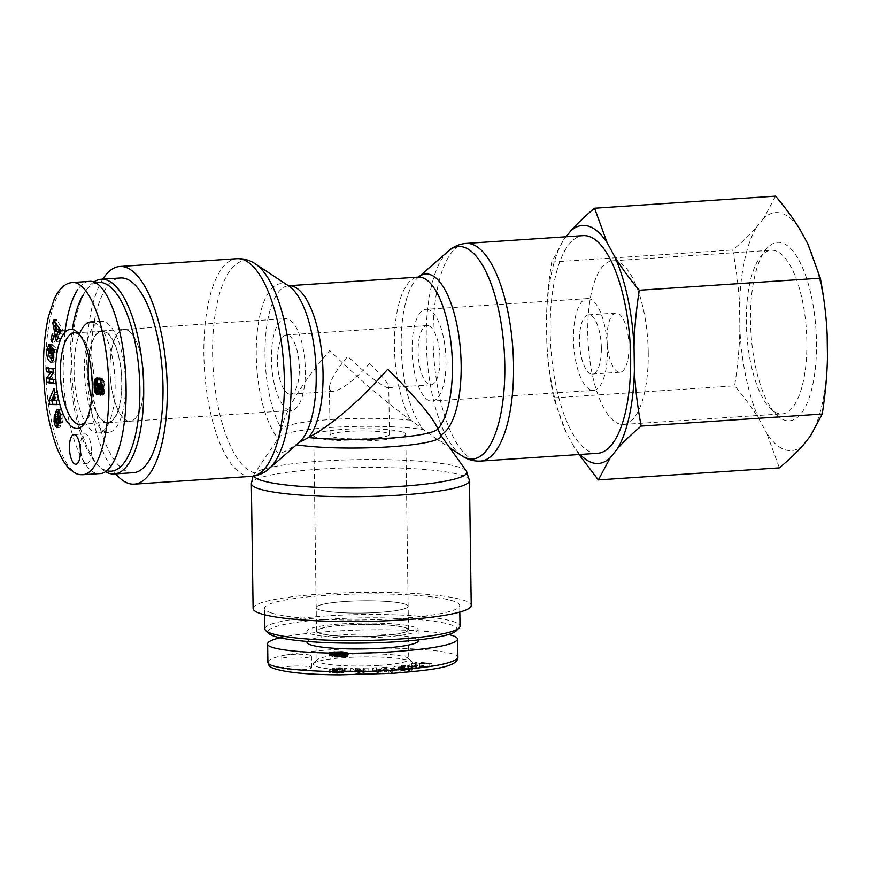 <?xml version="1.0" encoding="UTF-8"?>
<svg xmlns="http://www.w3.org/2000/svg" width="871" height="871" viewBox="0 0 871 871"><rect width="100%" height="100%" fill="white"/><g stroke="black" fill="none" stroke-linecap="round" stroke-linejoin="round"><path stroke-width="0.65" stroke-dasharray="4.36 3.27" d="M319.428 609.798A45.989 6.13 -0.8 0 0 370.839 612.846A45.989 6.13 -0.8 0 0 408.151 606.303A45.989 6.13 -0.8 0 0 362.075 600.827A45.989 6.13 -0.8 0 0 316.184 607.588A45.989 6.13 -0.8 0 0 319.428 609.798M319.755 633.326A45.989 6.13 -0.8 0 0 371.177 636.374A45.989 6.13 -0.8 0 0 408.477 629.842A45.989 6.13 -0.8 0 0 362.412 624.355A45.989 6.13 -0.8 0 0 316.511 631.127A45.989 6.13 -0.8 0 0 319.755 633.326M456.252 630.865A94.601 12.597 -0.8 0 0 362.314 617.887A94.601 12.597 -0.8 0 0 268.78 633.478M264.893 628.906A97.574 12.989 179.2 0 1 362.271 614.545A97.574 12.989 179.2 0 1 460.019 626.173M271.491 612.988A97.574 12.989 -0.8 0 0 380.573 619.455A97.574 12.989 -0.8 0 0 459.725 605.585A97.574 12.989 -0.8 0 0 361.988 593.957A97.574 12.989 -0.8 0 0 264.599 608.317A97.574 12.989 -0.8 0 0 271.491 612.988M341.965 623.876A55.646 7.414 179.2 0 1 418.134 629.7A55.646 7.414 179.2 0 1 383.022 637.082A55.646 7.414 179.2 0 1 306.853 631.257A55.646 7.414 179.2 0 1 341.965 623.876M345.711 625.073A45.51 6.064 -0.8 0 0 316.99 631.105A45.51 6.064 -0.8 0 0 379.288 635.884A45.51 6.064 -0.8 0 0 407.998 629.831A45.51 6.064 -0.8 0 0 345.711 625.073M291.121 654.448A14.84 1.982 179.2 0 1 311.426 656.005A14.84 1.982 179.2 0 1 296.619 658.193A14.84 1.982 179.2 0 1 281.758 656.418A14.84 1.982 179.2 0 1 291.121 654.448M291.284 666.217A14.84 1.982 -0.8 0 0 281.921 668.188A14.84 1.982 -0.8 0 0 296.782 669.951A14.84 1.982 -0.8 0 0 311.589 667.774A14.84 1.982 -0.8 0 0 291.284 666.217M381.291 669.472A49.712 6.62 179.2 0 1 313.702 663.354A49.712 6.62 179.2 0 1 362.859 656.952A49.712 6.62 179.2 0 1 412.19 661.982A49.712 6.62 179.2 0 1 381.291 669.472M379.854 665.346A45.945 6.119 -0.8 0 0 408.847 659.238A45.945 6.119 -0.8 0 0 408.412 658.422A45.945 6.119 -0.8 0 0 362.815 653.773A45.945 6.119 -0.8 0 0 317.382 659.695A45.945 6.119 -0.8 0 0 316.957 660.523A45.945 6.119 -0.8 0 0 379.854 665.346M360.54 673.566L368.106 671.008L350.904 671.106L356.065 673.588L360.54 673.566L360.496 670.626L356.021 670.648L350.861 668.166L368.074 668.068L360.496 670.626M415.271 668.852L419.691 668.003L412.212 668.59L415.271 668.852L415.227 665.912L412.168 665.651L419.659 665.063L415.227 665.912M412.604 669.995A6.402 0.849 -0.8 0 0 411.526 669.636L401.956 670.681L398.232 669.93L410.143 669.396L404.002 668.373L402.369 668.819C397.22 668.863 394.4 669.233 393.921 669.951C396.033 671.138 400.932 671.497 408.597 671.029L412.604 669.995L412.56 667.055L408.553 668.09C400.889 668.558 396 668.188 393.888 667.012C394.356 666.293 397.176 665.912 402.326 665.88L403.959 665.422L410.099 666.457L398.199 666.99L401.912 667.741L411.482 666.685A6.402 0.849 179.2 0 1 412.56 667.055L412.604 670.006M340.463 672.358A5.193 0.686 -0.8 0 0 344.383 672.118L346.549 671.508L344.459 670.91L339.189 670.67L332.047 671.378L342.619 671.53L335.379 671.759A5.193 0.686 -0.8 0 0 332.504 671.889L329.63 672.521L329.586 669.581L332.461 668.95A5.193 0.686 179.2 0 1 335.335 668.819L342.575 668.59L332.003 668.438L339.146 667.73L344.426 667.97L346.516 668.558L344.339 669.178A5.193 0.686 179.2 0 1 340.419 669.418L333.299 669.647L343.272 669.777L337.142 670.343L329.565 669.657L329.597 672.597L337.186 673.283L343.25 672.739L333.343 672.586L340.463 672.358L340.419 669.418M382.783 670.278L380.387 672.118L376.522 670.648L372.734 670.877L378.765 673.174L382.805 672.935L385.145 671.138L388.901 672.575L392.701 672.358L386.659 670.049L382.783 670.278L382.739 667.338L386.626 667.11L392.658 669.418L388.869 669.636L385.102 668.199L382.761 669.995L378.722 670.235L372.69 667.926L376.479 667.709L380.344 669.178L382.739 667.338M431.591 666.5L417.1 664.878L415.184 665.466L418.091 665.771L415.674 666.511L409.936 667.066L431.591 666.5L431.548 663.56L409.893 664.127L415.63 663.571L418.047 662.831L415.14 662.526L417.067 661.938L431.548 663.56M331.938 656.179A8.351 1.111 -0.8 0 0 331.84 656.353A8.351 1.111 -0.8 0 0 334.616 657.137L344.491 656.952L348.041 655.852L343.991 654.676L337.785 654.426L329.358 655.634L336.99 654.948L340.931 655.482L331.938 656.179L331.895 653.239L340.888 652.542L329.935 652.183L341.65 651.53L348.084 653.032L344.448 654.012L334.573 654.197A8.351 1.111 179.2 0 1 331.807 653.413A8.351 1.111 179.2 0 1 331.895 653.239M280.048 637.79C291.97 635.024 309.009 632.89 331.176 631.377C375.455 628.329 429.153 629.766 448.565 634.524M339.657 652.869L342.521 653.141L342.172 653.631L336.239 653.304L339.657 652.869L339.701 655.809L340.724 655.819L340.681 652.88M340.724 655.819L340.833 652.891M340.877 655.83L341.628 655.896L341.595 652.945M341.628 655.896L342.259 655.994L342.227 653.054M342.259 655.994L342.521 653.141M342.564 656.081L342.836 653.283M342.869 656.222L342.847 653.413M342.891 656.353L342.706 653.5M342.749 656.44L342.216 656.571L342.172 653.631M342.216 656.571L341.421 656.669L341.378 653.729M341.421 656.669L340.409 656.734L340.365 653.794M340.409 656.734L339.407 656.756L339.363 653.816M339.407 656.756L338.373 656.734L338.34 653.794M338.373 656.734L337.817 653.751M337.85 656.69L337.175 656.603L337.131 653.664M337.175 656.603L336.587 653.533M336.631 656.473L336.369 653.446M336.413 656.386L336.239 653.304M336.282 656.244L336.413 653.185M336.456 656.124L336.467 653.163M336.511 656.103L337.11 655.983L337.066 653.032M337.11 655.983L337.992 655.896L337.948 652.945M337.992 655.896L338.677 655.841L338.634 652.902M338.677 655.841L339.701 655.809M334.616 657.137L334.573 654.197M332.265 656.048L332.232 653.108M332.733 655.917L332.689 652.978M333.332 655.798L333.288 652.858M334.061 655.689L334.018 652.749M334.91 655.602L334.867 652.662M335.879 655.525L335.847 652.586M336.315 655.493L336.271 652.553M337.382 655.449L337.338 652.51M338.394 655.428L338.362 652.488M338.83 655.428L338.786 652.488M339.853 655.438L339.81 652.499M340.931 655.482L340.888 652.542M340.822 655.46L340.79 652.521M340.158 655.297L340.125 652.357M339.559 655.166L339.516 652.227M339.015 655.079L338.971 652.129M338.547 655.014L338.503 652.074M337.937 654.97L337.904 652.031M336.99 654.948L336.946 652.009M336.021 654.981L335.977 652.041M335.673 655.014L335.629 652.074M334.976 655.123L334.932 652.183M334.823 655.21L334.78 652.27M334.91 655.373L334.878 652.433M329.358 655.634L329.314 652.695M329.325 655.504L329.282 652.564M329.423 655.351L329.38 652.412M329.674 655.221L329.63 652.281M329.978 655.123L329.935 652.183M330.523 654.992L330.479 652.052M331.252 654.872L331.209 651.933M331.699 654.818L331.666 651.878M332.526 654.731L332.482 651.791M333.506 654.654L333.473 651.715M334.671 654.567L334.627 651.628M335.651 654.513L335.607 651.573M336.739 654.459L336.696 651.519M337.785 654.426L337.741 651.486M338.808 654.415L338.765 651.464M339.799 654.415L339.755 651.475M340.757 654.437L340.713 651.497M341.682 654.469L341.65 651.53M341.868 654.48L341.824 651.541M342.597 654.535L342.553 651.595M343.316 654.6L343.272 651.66M343.991 654.676L343.947 651.737M344.633 654.774L344.6 651.835M345.243 654.883L345.21 651.943M345.831 655.003L345.787 652.063M346.375 655.144L346.331 652.205M346.898 655.297L346.854 652.357M347.268 655.428L347.224 652.488M347.627 655.58L347.583 652.64M347.888 655.721L347.845 652.771M348.041 655.852L348.008 652.912M348.117 655.983L348.084 653.032M348.106 656.103L348.073 653.152M348.073 656.146L348.03 653.206M347.899 656.298L347.856 653.359M347.583 656.44L347.54 653.5M347.137 656.571L347.094 653.62M346.571 656.68L346.527 653.74M346.081 656.767L346.048 653.827M345.352 656.854L345.308 653.914M344.491 656.952L344.448 654.012M343.479 657.039L343.435 654.099M342.357 657.115L342.314 654.175M342.205 657.126L342.161 654.186M341.073 657.191L341.029 654.252M340.006 657.235L339.962 654.295M338.993 657.267L338.95 654.328M338.035 657.278L337.992 654.339M337.48 657.278L337.436 654.339M336.467 657.257L336.424 654.317M335.509 657.213L335.477 654.273M421.031 663.136L425.505 663.615L419.582 663.582L421.031 663.136L421.074 666.086L425.549 666.555L425.505 663.615M425.549 666.555L419.626 666.522L419.582 663.582M419.626 666.522L421.074 666.086M417.1 664.878L417.067 661.938M429.73 667.066L429.686 664.127M409.936 667.066L409.893 664.127M411.831 666.489L411.787 663.55M415.674 666.511L415.63 663.571M418.091 665.771L418.047 662.831M415.184 665.466L415.14 662.526M380.387 672.118L380.344 669.178M386.659 670.049L386.626 667.11M392.701 672.358L392.658 669.418M388.901 672.575L388.869 669.636M385.145 671.138L385.102 668.199M382.805 672.935L382.761 669.995M378.765 673.174L378.722 670.235M372.734 670.877L372.69 667.926M376.522 670.648L376.479 667.709M344.383 672.118L344.339 669.178M339.222 672.586L339.178 669.647M343.316 672.717L343.272 669.777M343.25 672.739L343.207 669.799M337.186 673.283L337.142 670.343M332.428 673.141L332.384 670.202M330.817 672.096L330.773 669.157M335.966 671.497L335.923 668.558M332.047 671.378L332.003 668.438M339.189 670.67L339.146 667.73M344.459 670.91L344.426 667.97M345.177 672.009L345.134 669.07M411.526 669.636L411.482 666.685M409.544 670.92L409.512 667.981M402.369 668.819L402.326 665.88M401.694 668.623L401.651 665.684M404.002 668.373L403.959 665.422M410.143 669.396L410.099 666.457M403.861 670.104L403.817 667.153M401.683 669.734L401.64 666.794M404.852 669.374L404.819 666.435M402.707 669.276L402.674 666.337M398.385 670.093L398.341 667.142M401.956 670.681L401.912 667.741M407.976 669.984L407.933 667.044L407.987 669.984M411.384 669.603L411.341 666.663M419.691 668.003L419.659 665.063M412.212 668.59L412.168 665.651M416.632 667.741L416.599 664.802M360.681 669.113L358.558 669.886L357.197 669.135L360.681 669.113L360.714 672.053L358.602 672.837L358.558 669.886M358.602 672.837L357.23 672.074L357.197 669.135M357.23 672.074L360.714 672.053M368.106 671.008L368.074 668.068M356.065 673.588L356.021 670.648M350.904 671.106L350.861 668.166M355.433 671.084L355.401 668.133M356.326 671.574L356.283 668.634M362.129 671.541L362.086 668.601M363.501 671.04L363.457 668.101M307.006 642.286A55.646 7.414 179.2 0 1 362.543 634.099A55.646 7.414 179.2 0 1 418.287 640.729M127.656 420.889A45.989 16.734 86.2 0 1 110.138 373.136A45.989 16.734 86.2 0 1 123.965 329.423A45.989 16.734 86.2 0 1 143.715 374.203A45.989 16.734 86.2 0 1 130.073 421.205A45.989 16.734 86.2 0 1 127.656 420.889A46 16.745 86.2 0 1 110.138 373.136A46 16.745 86.2 0 1 123.965 329.412A46 16.745 86.2 0 1 143.715 374.203A46 16.745 86.2 0 1 130.073 421.216A46 16.745 86.2 0 1 127.656 420.9M105.587 422.359A45.989 16.734 86.2 0 1 88.069 374.606A45.989 16.734 86.2 0 1 101.896 330.893A45.989 16.734 86.2 0 1 121.646 375.673A45.989 16.734 86.2 0 1 108.004 422.675A45.989 16.734 86.2 0 1 105.587 422.359M106.73 470.678A94.601 34.426 86.2 0 1 106.262 470.536A94.601 34.426 86.2 0 1 97.312 464.57A94.601 34.426 86.2 0 1 72.38 329.369M82.756 295.421A94.601 34.426 86.2 0 1 85.739 290.783A94.601 34.426 86.2 0 1 95.701 282.944M93.741 282.041A97.574 35.504 -93.8 0 0 87.895 287.909A97.574 35.504 -93.8 0 0 72.282 378.961A97.574 35.504 -93.8 0 0 99.827 467.139A97.574 35.504 -93.8 0 0 105.424 471.636M133.503 472.67A97.574 35.504 86.2 0 1 128.364 472.006A97.574 35.504 86.2 0 1 91.215 370.687A97.574 35.504 86.2 0 1 120.536 277.958M125.478 383.392A55.646 20.251 -93.8 0 0 101.254 321.257A55.646 20.251 -93.8 0 0 84.422 370.175A55.646 20.251 -93.8 0 0 108.646 432.31A55.646 20.251 -93.8 0 0 125.478 383.392M88.886 356.827A45.51 16.56 86.2 0 1 102.016 331.372A45.51 16.56 86.2 0 1 121.733 382.184A45.51 16.56 86.2 0 1 108.069 422.185A45.51 16.56 86.2 0 1 91.673 398.689M91.411 450.47A14.84 5.4 -93.8 0 0 84.955 433.9A14.84 5.4 -93.8 0 0 80.546 449.066A14.84 5.4 -93.8 0 0 86.926 463.514A14.84 5.4 -93.8 0 0 91.411 450.47M79.62 334.682A45.945 16.723 86.2 0 1 81.177 336.097A45.945 16.723 86.2 0 1 94.046 377.513A45.945 16.723 86.2 0 1 86.784 420.268A45.945 16.723 86.2 0 1 85.434 421.88M89.288 281.377C85.097 281.692 81.199 284.49 77.606 289.782M64.911 332.352L63.126 367.344C63.441 422.794 81.939 476.208 99.925 473.574M98.956 385.733L100.633 385.613L100.013 383.926M98.717 384.797L100.415 384.688M98.684 384.677L100.361 384.557M98.488 384.078L100.067 383.969M98.989 383.447L98.14 385.657L98.728 389.054L99.773 389.827L100.481 389.174L100.633 385.613M95.897 383.871L98.652 383.686M95.712 384.165L98.467 383.98M95.472 384.917L98.227 384.732M95.385 385.842L98.14 385.657M95.396 386.909L98.151 386.735M95.516 387.911L98.271 387.726M95.777 388.825L98.532 388.64M95.973 389.239L98.728 389.054M96.322 389.696L99.076 389.511M96.746 389.968L99.512 389.783M99.283 389.729L100.143 389.675M99.294 389.348L100.426 389.272M99.294 389.261L100.481 389.174M99.283 388.477L100.677 388.39M99.229 387.497L100.731 387.388M99.142 386.768L100.72 386.659M98.347 393.812L101.101 393.627L101.635 392.375L102.049 388.205L101.232 383.839M98.532 393.452A8.351 3.038 -93.8 0 0 100.002 394.313A8.351 3.038 -93.8 0 0 101.101 393.627M98.63 393.246L101.384 393.061M98.869 392.56L101.635 392.375M99.076 391.765L101.831 391.58M99.207 390.883L101.961 390.698M99.283 389.914L102.038 389.729M99.294 388.847L102.059 388.662M99.283 388.39L102.049 388.205M99.218 387.301L101.972 387.116M99.076 386.299L101.842 386.114M99 385.897L101.755 385.711M98.771 384.96L101.526 384.775M100.198 395.194L102.963 395.009M100.557 394.966L103.322 394.781M100.905 394.596L103.66 394.411M101.199 394.095L103.954 393.91M104.052 393.692L104.694 387.976L103.856 381.803M101.395 393.627L104.15 393.442M101.613 392.865L104.378 392.679M101.787 391.95L104.542 391.765M101.842 391.427L104.607 391.242M101.907 390.491L104.672 390.306M101.94 389.402L104.705 389.217M101.94 388.161L104.694 387.976M101.907 387.127L104.662 386.942M101.842 386.005L104.596 385.82M101.733 384.96L104.487 384.775M101.58 383.969L104.335 383.784M101.384 383.055L104.15 382.87M101.167 382.184L103.921 382.01M100.894 381.389L103.649 381.204M100.84 381.237L103.595 381.052M100.568 380.649L103.333 380.464M100.274 380.104L103.028 379.919M99.947 379.614L102.702 379.44M99.588 379.19L102.343 379.005M99.196 378.831L101.961 378.645L98.989 377.872L101.08 378.101M98.771 378.526L101.537 378.341M97.835 378.079L100.601 377.894M97.443 377.981L100.198 377.796M97.008 377.927L99.762 377.742M96.605 377.949L99.359 377.764M97.41 377.981L98.989 377.872M97.879 378.101L98.652 378.047M96.844 383.588L97.204 389.99M95.603 384.514L96.823 384.438M95.396 385.733L96.823 385.646M95.385 385.897L96.833 385.799M95.418 387.083L96.866 386.996M95.592 388.172L96.942 388.085M95.941 389.163L97.062 389.087M59.62 328.944L57.606 325.623L58.771 331.143M60.643 330.534L63.398 330.349L56.626 319.864L55.548 322.64M56.125 325.721L57.203 331.241M57.551 333.005L59.174 341.269L60.284 338.394L59.533 334.812L60.97 331.132L62.266 333.277L63.398 330.349M56.419 341.454L59.174 341.269M57.53 338.579L60.284 338.394M56.778 334.997L59.533 334.812M60.393 331.165L60.97 331.132M59.511 333.462L62.266 333.277M49.026 378.885L51.792 378.7L56.005 372.919L55.875 368.847L48.928 367.584L48.95 368.27M53.251 373.104L56.005 372.919M53.109 369.032L55.875 368.847M46.174 367.769L48.928 367.584M53.577 382.979L56.365 383.49L56.223 379.506L51.792 378.7M53.599 383.665L56.365 383.49M53.469 379.68L56.223 379.506M58.346 413.104A5.193 1.894 -93.8 0 0 58.531 416.621L59.511 421.956L59.065 423.774L57.083 414.64L57.355 423.905M55.406 418.418L58.161 418.232M54.329 414.825L57.083 414.64M54.361 414.923L57.029 414.748M55.211 421.575L56.778 421.466M58.074 425.81L59.533 427.411L60.088 427.117L61.177 423.197A5.193 1.894 -93.8 0 0 60.959 420.258L60.349 412.974C61.591 414.237 62.048 416.175 61.721 418.799L62.712 422.326L63.039 414.585L61.46 410.099L60.066 409.076L58.847 410.568M58.205 425.364L60.959 425.179M60.611 419.267L61.525 419.212M59.794 422.838L62.549 422.653M60.284 414.77L63.039 414.585M58.695 410.285L61.46 410.099M57.824 409.392L59.555 409.283M49.016 344.524L51.258 344.383L49.375 350.12L50.376 357.937M49.625 344.883L52.38 344.698A6.402 2.33 -93.8 0 0 51.509 344.328A6.402 2.33 -93.8 0 0 51.258 344.383M48.536 349.086L49.473 349.021M54.002 351.873L56.735 351.993L56.963 349.336L53.218 345.547L52.989 348.28M52.51 361.552L53.969 362.151C56.321 361.171 57.04 357.698 56.125 351.732M53.98 352.178L56.735 351.993M54.209 349.521L56.963 349.336M50.464 345.733L53.218 345.547M52.793 350.567L52.598 352.788L53.926 354.127L54.242 350.469L54.895 352.298C55.33 355.422 54.938 357.284 53.708 357.894M51.291 352.875L52.598 352.788M51.171 354.312L53.926 354.127M53.458 352.385L54.895 352.298M53.632 357.905L51.487 355.684L51.237 349.01A2.591 0.947 86.2 0 1 51.748 348.52A2.591 0.947 86.2 0 1 52.118 348.694L52.38 344.698M48.722 355.869L51.487 355.684M52.118 348.694L49.375 348.879L52.129 348.705M49.712 344.97L52.467 344.785M55.015 333.898L53.664 339.69L54.884 342.063L56.234 336.271L55.015 333.898L52.26 334.083M52.706 339.755L53.664 339.69M52.129 342.249L54.884 342.063M53.479 336.456L56.234 336.271M54.252 397.122L55.559 397.034L53.98 400.508M56.158 400.322L55.559 397.034M54.1 388.281L56.855 388.096L53.893 395.086M52.989 397.209L51.857 400.649M56.985 404.394L59.783 404.427L59.01 400.116L57.606 400.225L56.615 394.715L57.638 392.462L56.855 388.096M57.029 404.612L59.783 404.427M56.256 400.301L59.01 400.116M56.256 400.322L57.606 400.225M53.86 394.901L56.615 394.715M54.884 392.647L57.638 392.462M80.11 332.482A55.646 20.251 -93.8 0 0 74.079 370.861A55.646 20.251 -93.8 0 0 98.303 432.996A55.646 20.251 -93.8 0 0 115.081 381.552A55.646 20.251 -93.8 0 0 94.906 322.738M440.672 435.043C444.526 440.508 444.95 442.784 441.956 441.891L435.838 438.549L410.872 420.225C386.386 402.674 359.331 379.451 329.706 350.545C301.802 383.273 285.732 409.37 281.475 428.837A78.651 10.474 179.2 0 1 330.664 419.539A78.651 10.474 179.2 0 1 410.872 420.225A78.651 28.623 86.2 0 1 394.639 333.168A78.651 28.623 86.2 0 1 418.189 277.109M298.96 442.61L295.715 444.7C287.038 450.993 281.104 453.693 277.914 452.811C274.92 451.701 275.258 447.193 278.927 439.3L281.475 428.837A78.651 28.623 -93.8 0 1 265.241 341.78A78.651 28.623 -93.8 0 1 288.791 285.721L288.181 285.677L288.911 286.069A81.243 29.56 86.2 0 0 256.673 338.852A81.243 29.56 86.2 0 0 278.927 439.3A81.243 10.822 -0.8 0 1 278.894 437.307L254.267 473.966A106.48 14.176 179.2 0 1 345.036 459.953A106.48 14.176 179.2 0 1 459.267 467.194A106.48 14.176 179.2 0 1 466.312 471.004M253.102 608.47A109.071 14.524 179.2 0 1 341.584 592.966A109.071 14.524 179.2 0 1 463.535 600.206A109.071 14.524 179.2 0 1 471.222 605.432M597.658 453.29A109.071 39.696 86.2 0 1 550.81 347.094A109.071 39.696 86.2 0 1 583.167 235.627M102.832 279.134A109.071 39.696 -93.8 0 0 87.416 377.949A109.071 39.696 -93.8 0 0 115.799 473.846M289.02 410.165A46 16.745 86.2 0 1 271.502 362.39A46 16.745 86.2 0 1 285.318 318.666A46 16.745 86.2 0 1 305.079 363.457A46 16.745 86.2 0 1 291.437 410.47A46 16.745 86.2 0 1 289.02 410.165M288.791 393.986A29.679 10.8 86.2 0 1 277.49 363.163A29.679 10.8 86.2 0 1 286.407 334.954A29.679 10.8 86.2 0 1 287.963 335.161A29.679 10.8 86.2 0 1 299.265 365.983A29.679 10.8 86.2 0 1 290.348 394.182A29.679 10.8 86.2 0 1 288.791 393.986M404.917 604.104A46 6.13 -0.8 0 0 353.484 601.055A46 6.13 -0.8 0 0 316.162 607.588A46 6.13 -0.8 0 0 362.249 613.075A46 6.13 -0.8 0 0 408.161 606.303A46 6.13 -0.8 0 0 404.917 604.104M402.522 432.038A46 6.13 -0.8 0 0 351.078 428.989A46 6.13 -0.8 0 0 313.767 435.533A46 6.13 -0.8 0 0 359.854 441.02A46 6.13 -0.8 0 0 405.766 434.248A46 6.13 -0.8 0 0 402.522 432.038M387.345 433.05A29.679 3.952 -0.8 0 0 354.159 431.08A29.679 3.952 -0.8 0 0 330.087 435.304A29.679 3.952 -0.8 0 0 359.821 438.842A29.679 3.952 -0.8 0 0 389.435 434.477A29.679 3.952 -0.8 0 0 387.345 433.05M369.663 363.414C354.508 380.159 342.423 389.457 333.386 391.319C330.806 391.46 329.488 390.241 329.423 387.66C329.967 380.583 336.075 370.153 347.769 356.37C365.395 373.289 378.384 383.665 386.713 387.464L387.987 387.682L388.771 386.833C388.085 383.24 381.716 375.434 369.663 363.414M589.776 298.873A46 16.745 -93.8 0 0 587.359 298.557A46 16.745 -93.8 0 0 573.706 345.569A46 16.745 -93.8 0 0 593.467 390.36A46 16.745 -93.8 0 0 607.294 346.636A46 16.745 -93.8 0 0 589.776 298.873M428.412 309.619A46 16.745 -93.8 0 0 425.995 309.303A46 16.745 -93.8 0 0 412.353 356.315A46 16.745 -93.8 0 0 432.114 401.106A46 16.745 -93.8 0 0 445.93 357.382A46 16.745 -93.8 0 0 428.412 309.619M428.641 325.798A29.679 10.8 -93.8 0 0 427.084 325.591A29.679 10.8 -93.8 0 0 418.276 355.923A29.679 10.8 -93.8 0 0 431.025 384.819A29.679 10.8 -93.8 0 0 439.942 356.609A29.679 10.8 -93.8 0 0 428.641 325.798M816.475 342.216A89.408 32.532 86.2 0 1 776.279 414.574A89.408 32.532 86.2 0 1 751.031 333.767A89.408 32.532 86.2 0 1 765.348 250.325A89.408 32.532 86.2 0 1 798.609 259.612A89.408 32.532 86.2 0 1 816.475 342.216M806.851 341.802A81.994 29.832 -93.8 0 0 771.151 250.26A81.994 29.832 -93.8 0 0 759.958 257.533A81.994 29.832 -93.8 0 0 746.828 334.05A81.994 29.832 -93.8 0 0 769.986 408.14A81.994 29.832 -93.8 0 0 782.049 413.867A81.994 29.832 -93.8 0 0 806.851 341.802M775.582 196.16L763.78 218.142A119.273 43.408 86.2 0 1 800.209 229.868M807.733 243.662A119.273 43.408 86.2 0 1 827.134 334.279M827.45 357.121A119.273 43.408 86.2 0 1 810.422 436.012M803.214 445.059A119.273 43.408 86.2 0 1 766.785 433.333L779.371 467.858M759.262 419.55A119.273 43.408 86.2 0 1 739.86 328.933C739.533 346.734 737.781 365.7 734.634 385.831C744.618 397.622 752.827 408.858 759.262 419.55L766.785 433.333M739.544 306.091A119.273 43.408 86.2 0 1 756.572 227.2C750.388 234.277 742.44 241.866 732.729 249.988C736.441 269.662 738.717 288.366 739.544 306.091L739.86 328.933M763.78 218.142L756.572 227.2M648.242 352.363A81.994 29.832 86.2 0 1 623.451 424.427A81.994 29.832 86.2 0 1 588.23 344.611A81.994 29.832 86.2 0 1 612.553 260.821A81.994 29.832 86.2 0 1 648.242 352.363M566.183 432.408L553.597 397.884C549.884 378.21 547.619 359.516 546.781 341.78A119.273 43.408 -93.8 0 0 566.183 432.408L573.706 446.192A119.273 43.408 -93.8 0 0 580.13 454.455M546.465 318.949C546.803 301.137 548.545 282.171 551.702 262.04L563.493 240.048A119.273 43.408 -93.8 0 0 546.465 318.949L546.781 341.78M579.008 454.531L573.706 446.192M563.493 240.048L566.106 236.77M601.36 347.986A29.679 10.8 -93.8 0 0 588.448 314.845A29.679 10.8 -93.8 0 0 579.64 345.177A29.679 10.8 -93.8 0 0 592.389 374.073A29.679 10.8 -93.8 0 0 601.36 347.986M628.949 346.146A29.679 10.8 -93.8 0 0 616.026 313.016A29.679 10.8 -93.8 0 0 607.218 343.337A29.679 10.8 -93.8 0 0 619.967 372.233A29.679 10.8 -93.8 0 0 628.949 346.146M551.702 262.04L732.729 249.988M553.597 397.884L734.634 385.831M267.898 662.08C268.627 654.938 320.103 648.786 370.948 648.198C414.291 647.36 458.973 651.443 457.917 657.572M334.823 672.379L334.78 669.44M333.451 672.652L333.408 669.712M339.015 672.673L338.971 669.734M332.504 671.889L332.461 668.95M335.379 671.759L335.335 668.819M341.138 671.737L341.094 668.797M342.619 671.53L342.575 668.59M336.195 671.399L336.162 668.46M332.232 671.301L332.189 668.362M408.597 671.029L408.553 668.09M408.314 670.311L408.27 667.371M71.988 282.531C55.276 283.619 44.965 325.612 45.891 368.487C45.782 418.113 62.69 476.546 82.68 474.706M57.519 416.686L58.531 416.621M58.401 422.032L59.511 421.956M58.401 423.818L59.065 423.774M55.221 418.777L57.976 418.592M57.323 427.302L60.088 427.117M58.422 423.371L61.177 423.197M58.205 420.443L60.959 420.258M57.203 414.999L59.957 414.814M57.453 413.202L60.219 413.017M60.632 418.875L61.721 418.799M59.957 422.511L62.712 422.326M48.177 350.196L49.375 350.12M48.482 349.195L51.237 349.01M254.005 476.045A106.48 14.176 179.2 0 1 254.267 473.966L252.993 476.197M469.48 480.563A109.071 14.524 -0.8 0 0 461.793 475.337A109.071 14.524 -0.8 0 0 339.842 468.097A109.071 14.524 -0.8 0 0 251.36 483.601M418.788 276.978L418.613 277.032A81.243 29.56 -93.8 0 0 418.113 277.468A81.243 29.56 -93.8 0 0 401.357 350.654A81.243 29.56 -93.8 0 0 423.872 429.643A81.243 10.822 -0.8 0 0 336.892 427.106A81.243 10.822 -0.8 0 0 278.894 437.307L280.8 432.658M298.709 442.762L299.319 442.305A81.243 29.56 86.2 0 1 295.715 444.7A81.243 10.822 -0.8 0 0 296.445 444.809M462.022 455.86A106.48 38.749 86.2 0 1 426.866 355.346A106.48 38.749 86.2 0 1 448.391 251.066M466.061 243.423A109.071 39.696 -93.8 0 0 433.704 354.9A109.071 39.696 -93.8 0 0 480.552 461.086M255.41 263.924A106.48 38.749 -93.8 0 0 212.611 347.692A106.48 38.749 -93.8 0 0 253.374 472.528A106.48 38.749 -93.8 0 0 269.041 468.707M251.371 476.35A109.071 39.696 86.2 0 1 245.633 475.61A109.071 39.696 86.2 0 1 204.097 362.347A109.071 39.696 86.2 0 1 236.879 258.687M408.477 629.842L405.766 434.248M316.511 631.127L313.767 435.533M459.823 612.084L459.725 605.585M264.697 614.806L264.599 608.317M311.589 667.774L311.426 656.005M281.921 668.188L281.758 656.418M317.382 659.695L313.702 663.354M408.412 658.422L412.19 661.982M316.99 631.105L316.957 660.523M407.998 629.831L408.847 659.238M331.84 656.353L331.807 653.413M333.343 672.586L333.299 669.647M393.921 669.951L393.888 667.012M398.199 666.979L398.232 669.919M408.488 670.18L408.455 667.24M306.853 631.257L306.995 641.448M418.134 629.7L418.276 639.891M108.004 422.675L130.073 421.205M101.896 330.893L285.318 318.666M97.312 464.57L99.827 467.139M85.739 290.783L87.895 287.909M75.886 464.243L86.926 463.514M73.915 434.629L84.955 433.9M81.177 336.097L78.042 332.842M86.784 420.268L84.106 423.916M102.016 331.372L74.405 332.766M108.069 422.185L80.513 424.46M97.247 394.498L100.002 394.313M58.401 423.839L59.152 423.785M56.822 427.596L59.576 427.411M57.29 409.261L60.055 409.076M48.754 344.502L51.509 344.328M51.215 362.336L53.969 362.151M49.386 348.672L51.748 348.52M101.254 321.257L94.591 321.704M108.646 432.31L98.303 432.996M435.838 438.549L449.697 447.705M130.073 421.216L291.437 410.47M389.435 434.477L388.771 386.833M330.087 435.304L329.423 387.66M587.359 298.557L425.995 309.303M593.467 390.36L432.114 401.106M427.084 325.591L286.407 334.954M431.025 384.819L387.987 387.682M333.386 391.319L290.348 394.182M769.986 408.14L776.279 414.574M759.958 257.533L765.348 250.325M623.451 424.427L782.049 413.867M612.553 260.821L771.151 250.26M592.389 374.073L619.967 372.233M588.448 314.845L616.026 313.016"/><path stroke-width="1.31" d="M265.797 630.637L268.78 633.478A94.601 12.597 -0.8 0 0 274.572 636.331A94.601 12.597 -0.8 0 0 374.051 642.831A94.601 12.597 -0.8 0 0 456.252 630.865L459.159 627.937A97.574 12.989 179.2 0 1 374.367 640.272A97.574 12.989 179.2 0 1 271.774 633.576A97.574 12.989 179.2 0 1 265.797 630.637A97.574 12.989 179.2 0 1 264.893 628.906L264.697 614.806M459.823 612.084L460.019 626.173A97.574 12.989 179.2 0 1 459.159 627.937M448.565 634.524C454.553 635.939 457.58 637.496 457.656 639.216C455.413 644.529 434.237 648.666 394.128 651.639C335.433 655.819 265.699 651.497 267.637 643.811C267.702 641.764 271.828 639.76 280.048 637.79M418.276 639.891L418.287 640.729A55.646 7.414 179.2 0 1 383.175 648.122A55.646 7.414 179.2 0 1 307.006 642.286L306.995 641.448M72.38 329.369A94.601 34.426 86.2 0 1 82.756 295.421M95.701 282.944A94.601 34.426 86.2 0 1 139.425 376.522A94.601 34.426 86.2 0 1 106.73 470.678M105.424 471.636A97.574 35.504 -93.8 0 0 109.06 473.291A97.574 35.504 -93.8 0 0 114.188 473.955A97.574 35.504 -93.8 0 0 143.138 374.247A97.574 35.504 -93.8 0 0 101.221 279.243A97.574 35.504 -93.8 0 0 93.741 282.041M101.221 279.243L120.536 277.958A97.574 35.504 86.2 0 1 162.441 372.951A97.574 35.504 86.2 0 1 133.503 472.67L114.188 473.955M91.673 398.689A45.51 16.56 86.2 0 1 88.156 371.384A45.51 16.56 86.2 0 1 88.886 356.827M80.382 451.2A14.84 5.4 86.2 0 1 75.886 464.243A14.84 5.4 86.2 0 1 69.517 449.795A14.84 5.4 86.2 0 1 73.915 434.629A14.84 5.4 86.2 0 1 80.382 451.2M55.581 372.951A49.712 18.095 -93.8 0 0 65.565 418.973A49.712 18.095 -93.8 0 0 84.106 423.916A49.712 18.095 -93.8 0 0 91.967 377.644A49.712 18.095 -93.8 0 0 78.042 332.842A49.712 18.095 -93.8 0 0 55.581 372.951M85.434 421.88A45.945 16.723 86.2 0 1 80.513 424.46A45.945 16.723 86.2 0 1 60.415 373.169A45.945 16.723 86.2 0 1 74.405 332.766A45.945 16.723 86.2 0 1 79.62 334.682M49.005 400.29L54.1 388.281L54.884 392.647L53.86 394.901L54.84 400.41L56.256 400.301L57.029 404.612L49.767 404.525L49.005 400.29L51.487 400.127M50.899 339.875L52.26 334.083L53.479 336.456L52.129 342.249L50.899 339.875L52.706 339.755M48.504 344.568A6.402 2.33 86.2 0 1 48.754 344.502A6.402 2.33 86.2 0 1 49.625 344.883L49.364 348.879A2.591 0.947 -93.8 0 0 48.983 348.705A2.591 0.947 -93.8 0 0 48.482 349.195L48.722 355.869L50.877 358.09C52.151 357.567 52.576 355.695 52.129 352.472L51.487 350.654L51.171 354.312L49.843 352.962L50.464 345.733L54.209 349.521L53.98 352.178L53.36 351.917C54.285 357.883 53.567 361.356 51.215 362.336C48.166 361.204 46.631 357.186 46.62 350.305L49.016 344.524M55.766 416.806A5.193 1.894 86.2 0 1 55.646 412.669L56.8 409.468L58.695 410.285L60.284 414.77L59.957 422.511L58.967 418.984C59.293 416.36 58.836 414.422 57.595 413.159L58.205 420.443A5.193 1.894 86.2 0 1 58.422 423.371L56.778 427.596L55.254 425.854L54.024 421.651L54.329 414.825L56.299 423.959L56.746 422.141L55.766 416.806L57.519 416.686M53.251 373.104L49.026 378.885L53.469 379.68L53.599 383.665L46.664 382.413L46.522 378.166L50.638 372.538L46.305 371.754L46.174 367.769L53.109 369.032L53.251 373.104M53.871 320.038L60.643 330.534L59.511 333.462L58.205 331.318L56.778 334.997L57.53 338.579L56.419 341.454L52.772 322.88L53.871 320.038L56.626 319.864M98.347 393.812A8.351 3.038 86.2 0 1 97.247 394.498A8.351 3.038 86.2 0 1 95.429 393.137L94.188 388.27L94.275 381.65L95.472 378.602L97.443 377.981L100.568 380.649L101.907 387.127L101.613 392.865L100.198 395.194L99.86 389.468L100.546 386.702L98.477 384.024L99.283 389.914L98.347 393.812M99.925 473.574C115.135 473.345 126.992 434.389 126.077 387.606C125.772 332.145 107.275 278.742 89.288 281.377L72.053 282.52M77.606 289.782C71.607 298.949 67.383 313.135 64.911 332.352M97.661 384.873L96.235 383.632L95.472 384.917L95.777 388.825L97.008 390.012L97.922 388.564L97.661 384.873L98.717 384.797M97.879 385.799L98.956 385.733M97.606 384.742L98.684 384.677M97.302 384.155L98.488 384.078M100.013 383.926L96.235 383.632M96.921 383.763L99.686 383.578M96.659 383.632L99.414 383.458M97.008 390.012L99.283 389.86M97.389 389.86L99.283 389.729M97.672 389.457L99.294 389.348M97.715 389.359L99.294 389.261M97.922 388.564L99.283 388.477M97.977 387.573L99.229 387.497M97.966 386.844L99.142 386.768M95.429 393.137L98.183 392.952A8.351 3.038 -93.8 0 0 98.532 393.452M98.477 384.024L101.591 384.057M98.554 384.078L101.319 383.893M99.087 384.394L101.613 384.22M101.842 384.209L103.311 386.517L102.615 389.283L102.963 395.009L104.052 393.692M99.523 384.71L102.277 384.525M99.86 385.047L102.615 384.862M100.089 385.374L102.854 385.189M100.317 385.853L103.072 385.668M100.546 386.702L103.311 386.517M100.633 387.682L103.399 387.508M100.633 388.063L103.388 387.878M100.481 388.934L103.235 388.749M100.274 389.25L103.039 389.065M99.86 389.468L102.615 389.283M103.856 381.803L101.961 378.645M96.235 378.058L97.41 377.981M95.897 378.232L97.879 378.101M95.592 378.471L98.336 378.286M98.347 378.297L96.844 383.588M95.472 378.602L98.238 378.417M95.124 379.048L97.879 378.863M94.83 379.614L97.585 379.429M94.58 380.279L97.345 380.094M94.384 381.041L97.149 380.856M94.275 381.65L97.029 381.465M94.177 382.511L96.931 382.325M94.101 383.501L96.855 383.316M94.068 384.612L95.603 384.514M94.068 385.831L95.396 385.733M94.068 385.984L95.385 385.897M94.112 387.17L95.418 387.083M94.188 388.27L95.592 388.172M94.297 389.272L95.941 389.163M94.449 390.197L97.204 390.012L98.183 392.952M94.558 390.709L97.312 390.524M94.797 391.612L97.552 391.427M95.091 392.429L97.846 392.244M54.851 325.808L56.005 331.328L56.865 329.118L54.851 325.808L57.486 325.634M56.865 329.118L59.609 328.933M56.005 331.328L58.771 331.143L59.62 328.944M55.548 322.64L56.125 325.721M52.772 322.88L55.526 322.695M57.203 331.241L57.551 333.005M58.205 331.318L60.393 331.165M48.95 368.27L49.059 371.569L53.229 372.331L50.638 372.538M46.305 371.754L49.059 371.569M53.229 372.57L49.299 378.515M46.522 378.166L49.277 377.992M49.309 378.929L49.418 382.227L53.577 382.979M46.664 382.413L49.418 382.227M55.646 412.669L58.411 412.495A5.193 1.894 -93.8 0 0 58.346 413.104M54.024 421.651L55.211 421.575M55.254 425.854L58.074 425.81M57.355 423.905L58.009 425.669M58.76 419.387L60.611 419.267M56.8 409.468L57.824 409.392M55.788 411.711L58.542 411.526L58.411 412.495M58.847 410.568L58.542 411.526M46.707 349.206L48.536 349.086M53.36 351.917L54.002 351.873M50.376 357.937L52.51 361.552M52.989 348.28L52.793 350.567M49.843 352.962L51.291 352.875M51.487 350.654L54.122 350.48M52.129 352.472L53.458 352.385M53.708 357.894L50.877 358.09M51.226 400.693L56.158 400.344L53.403 400.518L52.804 397.22L51.226 400.693L53.403 400.518M52.804 397.22L54.252 397.122M53.893 395.086L52.989 397.209M51.857 400.649L52.521 404.34L56.985 404.394M49.767 404.525L52.521 404.34M54.84 400.41L56.256 400.322M94.906 322.738A55.646 20.251 -93.8 0 0 90.911 321.943A55.646 20.251 -93.8 0 0 80.11 332.482M471.222 605.432A109.071 14.524 179.2 0 1 362.369 621.469A109.071 14.524 179.2 0 1 253.102 608.47L251.36 483.601A109.071 14.524 -0.8 0 0 360.627 496.601A109.071 14.524 -0.8 0 0 469.48 480.563L471.222 605.432M588.905 236.368A109.071 39.696 86.2 0 1 630.441 349.63A109.071 39.696 86.2 0 1 597.658 453.29L480.552 461.086A109.071 39.696 -93.8 0 0 513.335 357.426A109.071 39.696 -93.8 0 0 471.799 244.163A109.071 39.696 -93.8 0 0 466.061 243.423L583.167 235.627A109.071 39.696 86.2 0 1 588.905 236.368M418.788 276.978L418.189 277.109A78.651 28.623 86.2 0 1 450.666 340.409A78.651 28.623 86.2 0 1 437.873 428.913A78.651 10.474 179.2 0 1 388.695 438.211A78.651 10.474 179.2 0 1 308.486 437.525C332.537 424.438 358.95 401.673 387.726 369.228C416.48 397.84 433.203 417.732 437.873 428.913L440.672 435.043A81.243 29.56 -93.8 0 0 460.694 353.223A81.243 29.56 -93.8 0 0 430.067 274.561A81.243 29.56 -93.8 0 0 418.646 277.032L448.391 251.066A106.48 38.749 86.2 0 1 464.058 247.255A106.48 38.749 86.2 0 1 504.821 372.08A106.48 38.749 86.2 0 1 462.022 455.86C467.618 459.648 473.802 461.39 480.552 461.086M296.445 444.809A81.243 10.822 -0.8 0 0 390.306 446.779A81.243 10.822 -0.8 0 0 440.672 435.043L466.312 471.004A106.48 14.176 179.2 0 1 368.302 487.814A106.48 14.176 179.2 0 1 254.005 476.045M288.181 285.677L288.791 285.721A78.651 28.623 -93.8 0 1 321.279 349.021A78.651 28.623 -93.8 0 1 308.486 437.525L298.96 442.61M115.799 473.846A109.071 39.696 -93.8 0 0 128.527 483.405A109.071 39.696 -93.8 0 0 134.265 484.145A109.071 39.696 -93.8 0 0 166.622 372.679A109.071 39.696 -93.8 0 0 119.773 266.482A109.071 39.696 -93.8 0 0 102.832 279.134M580.13 454.455A119.273 43.408 -93.8 0 0 610.135 457.917L598.333 479.91L779.371 467.858C789.082 459.736 797.03 452.147 803.214 445.059L810.422 436.012L822.213 414.03C825.37 393.899 827.112 374.922 827.45 357.121L827.134 334.279C826.296 316.554 824.031 297.849 820.319 278.176L807.733 243.662L800.209 229.868C793.775 219.187 785.566 207.94 775.582 196.16L594.545 208.213L607.131 242.726A119.273 43.408 -93.8 0 0 570.701 231C576.885 223.923 584.833 216.324 594.545 208.213M598.333 479.91L579.008 454.531M641.176 426.082C631.475 434.194 623.527 441.793 617.332 448.87A119.273 43.408 -93.8 0 0 634.371 369.979C635.199 387.704 637.474 406.409 641.176 426.082L822.213 414.03M639.281 290.228C636.135 310.359 634.382 329.336 634.044 347.137A119.273 43.408 -93.8 0 0 614.654 256.52C621.088 267.201 629.298 278.437 639.281 290.228L820.319 278.176M607.131 242.726L614.654 256.52M566.106 236.77L570.701 231M617.332 448.87L610.135 457.917M634.044 347.137L634.371 369.979M457.656 639.216L457.917 657.594C454.259 663.212 433.083 667.349 394.378 670.028C343.098 673.98 266.907 670.616 267.887 662.2L267.898 662.08M82.68 474.706L82.767 474.706C105.01 472.713 114.602 403.11 105.533 348.672C100.285 312.493 86.251 280.985 72.043 282.531L68.82 283.129C62.777 285.416 57.911 290.762 54.231 299.156L48.569 316.227C44.976 331.818 43.3 349.402 43.55 368.977C44.018 398.145 48.33 424.057 56.506 446.714C60.055 456.034 64.193 463.241 68.94 468.348C76.877 475.522 79.751 474.564 82.767 474.706M56.746 422.141L58.401 422.032M56.473 423.948L58.401 423.818M58.967 418.984L60.632 418.875M46.62 350.305L48.177 350.196M255.41 263.924L288.911 286.069A81.243 29.56 86.2 0 1 315.738 362.75A81.243 29.56 86.2 0 1 299.319 442.305L269.041 468.707A106.48 38.749 -93.8 0 0 290.566 364.426A106.48 38.749 -93.8 0 0 255.41 263.924C249.814 260.135 243.63 258.393 236.879 258.687A109.071 39.696 86.2 0 1 283.728 364.884A109.071 39.696 86.2 0 1 251.371 476.35L134.265 484.145M267.637 643.8L267.898 662.189C268.333 663.735 268.214 666.402 273.167 668.253C285.187 672.445 307.376 674.633 339.723 674.84L393.257 673.283C429.915 670.126 457.264 667.687 457.917 657.572M82.68 474.728L99.915 473.574M56.386 423.97L58.401 423.839M60.349 412.974L57.595 413.159M94.591 321.704L90.911 321.943M466.312 471.004L469.48 480.563M252.993 476.197L251.36 483.601M448.391 251.066C453.432 246.569 459.322 244.022 466.061 243.423M449.697 447.705L462.022 455.86M269.041 468.707C264 473.203 258.099 475.751 251.371 476.35M236.879 258.687L119.773 266.482M288.791 285.721L418.189 277.109"/></g></svg>
